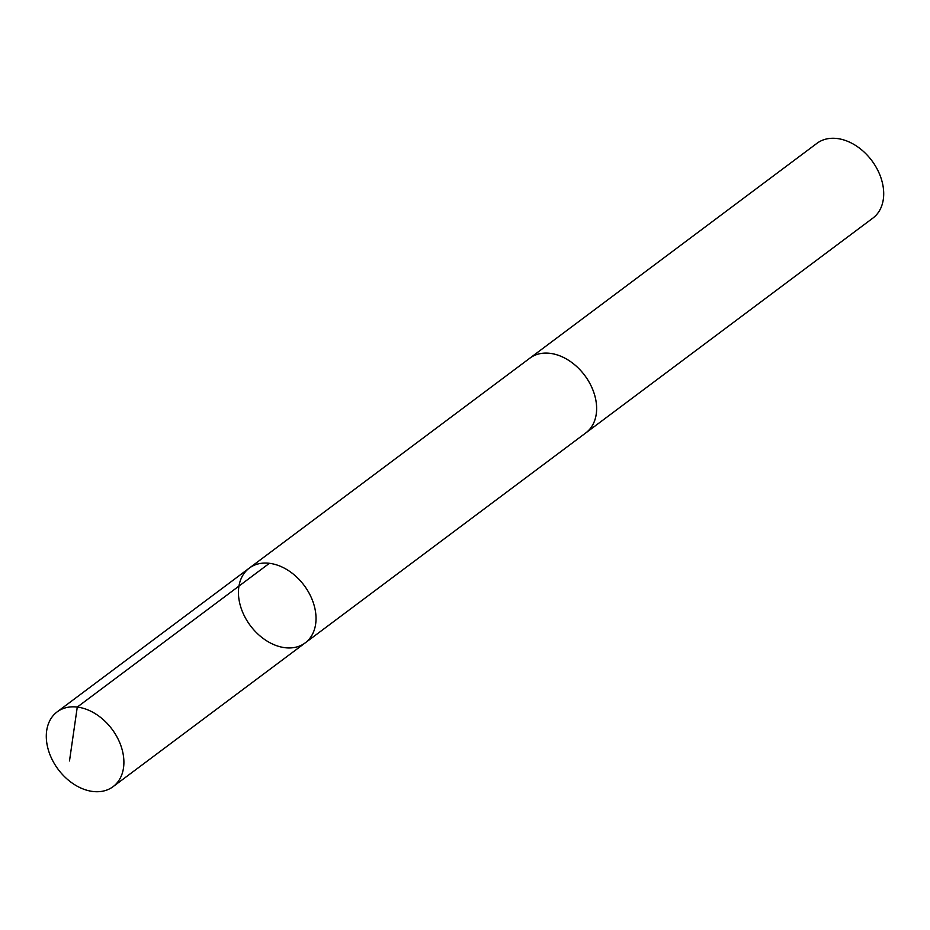 <?xml version="1.0" encoding="UTF-8"?>
<svg xmlns="http://www.w3.org/2000/svg" width="930" height="930" viewBox="0 0 930 930"><rect width="100%" height="100%" fill="white"/><g stroke="black" fill="none" stroke-linecap="round" stroke-linejoin="round"><path stroke-width="1.4" d="M529.216 358.643A46.686 33.585 53.2 0 1 529.868 358.143A46.674 33.573 53.2 0 1 545.829 353.086A46.674 33.573 53.2 0 1 590.701 385.078A46.674 33.573 53.2 0 1 585.807 432.903L305.203 642.886A46.686 33.585 -126.8 0 0 304.122 585.389A46.686 33.585 -126.8 0 0 249.263 568.125A46.686 33.585 -126.8 0 0 244.369 615.951A46.686 33.585 -126.8 0 0 289.253 647.954A46.686 33.585 -126.8 0 0 305.203 642.886A46.686 33.585 -126.8 0 0 304.122 585.389A46.686 33.585 -126.8 0 0 249.263 568.125L57.125 711.892A46.686 33.585 53.2 0 1 73.075 706.823A46.686 33.585 53.2 0 1 117.971 738.827A46.686 33.585 53.2 0 1 113.065 786.664A46.686 33.585 53.2 0 1 97.115 791.732A46.686 33.585 53.2 0 1 52.22 759.729A46.686 33.585 53.2 0 1 57.125 711.892M249.263 568.125L529.879 358.155A46.686 33.585 53.2 0 1 545.817 353.075A46.686 33.585 53.2 0 1 590.713 385.078A46.686 33.585 53.2 0 1 585.819 432.915A46.686 33.585 53.2 0 1 585.144 433.392M529.868 358.143L816.935 143.336A46.686 33.585 53.2 0 1 832.885 138.268A46.686 33.585 53.2 0 1 877.781 170.271A46.686 33.585 53.2 0 1 872.875 218.108L585.819 432.915M269.409 563.301L77.271 707.079L69.494 760.949M305.203 642.886L113.065 786.664"/></g></svg>
